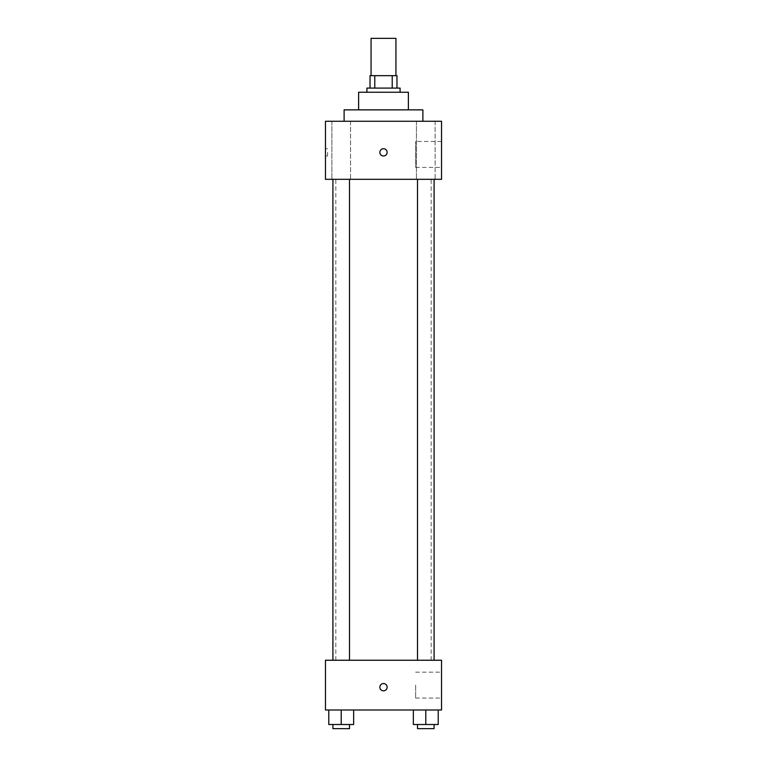 <?xml version="1.0" encoding="UTF-8"?>
<svg xmlns="http://www.w3.org/2000/svg" width="767" height="767" viewBox="0 0 767 767"><rect width="100%" height="100%" fill="white"/><g stroke="black" fill="none" stroke-linecap="round" stroke-linejoin="round"><path stroke-width="0.58" stroke-dasharray="3.83 2.88" d="M371.065 38.35L395.935 38.35M383.5 75.665L371.065 75.665L383.5 75.665M392.225 88.1L392.225 75.665L396.97 75.665L396.97 88.1L374.775 88.1L396.97 88.1M392.225 75.665L370.03 75.665M374.775 88.1L370.03 88.1L374.775 88.1L374.775 75.665M400.086 88.1L366.914 88.1M366.914 92.251L400.086 92.251L366.914 92.251M408.38 92.251L358.62 92.251M358.62 109.863L408.38 109.863L358.62 109.863M422.885 109.863L344.115 109.863M344.115 121.272L422.885 121.272L344.115 121.272M435.129 121.272L416.452 121.272L435.129 121.272L416.452 121.272L435.129 121.272L435.129 179.315L416.452 179.315L435.129 179.315L416.452 179.315L435.129 179.315L435.129 121.272M350.548 121.272L331.871 121.272L350.548 121.272L331.871 121.272L350.548 121.272L350.548 179.315L331.871 179.315L350.548 179.315L331.871 179.315L350.548 179.315L350.548 121.272M441.543 121.272L325.457 121.272L325.457 179.315L441.543 179.315L441.543 121.272M441.543 167.388L441.543 141.483L441.543 167.388L415.637 167.388L415.637 141.483L415.637 167.388M325.457 152.365L325.457 155.989L325.457 152.365M327.547 152.365L327.547 155.989L327.547 152.365M383.5 155.989A3.624 3.624 0 0 1 380.355 150.553A3.624 3.624 0 0 1 386.645 150.553A3.624 3.624 0 0 1 383.5 155.989M383.5 148.74A3.624 3.624 0 0 0 380.355 154.177A3.624 3.624 0 0 0 386.645 154.177A3.624 3.624 0 0 0 383.5 148.74A3.624 3.624 0 0 0 380.355 154.177A3.624 3.624 0 0 0 386.645 154.177A3.624 3.624 0 0 0 383.5 148.74M434.084 179.315L417.497 179.315L434.084 179.315L417.497 179.315L434.084 179.315L434.084 660.243L417.497 660.243L434.084 660.243M349.503 179.315L332.916 179.315L349.503 179.315L332.916 179.315L349.503 179.315L349.503 660.243L332.916 660.243L349.503 660.243M383.5 179.315L335.821 179.315L383.5 179.315M383.5 660.243L335.821 660.243L383.5 660.243M441.543 660.243L325.457 660.243L325.457 709.993L441.543 709.993L441.543 660.243M325.457 687.194L325.457 683.56L325.457 687.194M438.225 724.508L425.79 724.508L438.225 724.508L438.225 709.993L413.355 709.993L438.225 709.993L413.355 709.993L438.225 709.993L413.355 709.993L438.225 709.993L413.355 709.993L438.225 709.993L438.225 724.508L413.355 724.508L413.355 709.993L413.355 724.508L434.084 724.508L425.79 724.508L425.79 709.993L425.79 724.508L413.355 724.508L413.355 709.993M353.645 724.508L341.21 724.508L353.645 724.508L353.645 709.993L328.775 709.993L353.645 709.993L328.775 709.993L353.645 709.993L328.775 709.993L353.645 709.993L328.775 709.993L353.645 709.993L353.645 724.508L328.775 724.508L328.775 709.993L328.775 724.508L349.503 724.508L341.21 724.508L341.21 709.993L341.21 724.508L328.775 724.508L328.775 709.993M441.543 685.113L441.543 698.075L441.543 685.113M383.5 683.56A3.624 3.624 0 0 0 380.355 689.006A3.624 3.624 0 0 0 386.645 689.006A3.624 3.624 0 0 0 383.5 683.56A3.624 3.624 0 0 0 380.355 689.006A3.624 3.624 0 0 0 386.645 689.006A3.624 3.624 0 0 0 383.5 683.56M383.5 690.818A3.624 3.624 0 0 1 380.355 685.372A3.624 3.624 0 0 1 386.645 685.372A3.624 3.624 0 0 1 383.5 690.818M415.637 685.113L415.637 698.075L415.637 685.113M417.497 724.508L417.497 728.65L434.084 728.65L417.497 728.65L434.084 728.65L434.084 724.508L417.497 724.508L434.084 724.508M425.79 724.508L425.79 709.993M332.916 724.508L332.916 728.65L349.503 728.65L332.916 728.65L349.503 728.65L349.503 724.508L332.916 724.508L349.503 724.508M341.21 724.508L341.21 709.993M416.452 121.272L416.452 179.315L416.452 121.272M331.871 121.272L331.871 179.315L331.871 121.272M441.543 141.483L415.637 141.483M327.547 148.74L325.457 148.74M327.547 155.989L325.457 155.989M431.179 660.243L431.179 179.315M335.821 660.243L335.821 179.315M332.916 660.243L332.916 179.315M417.497 660.243L417.497 179.315M415.637 698.075L441.543 698.075M415.637 672.16L441.543 672.16"/><path stroke-width="1.15" d="M395.935 75.665L395.935 38.35L371.065 38.35L371.065 75.665M374.775 88.1L374.775 75.665L370.03 75.665L370.03 88.1L370.03 75.665M374.775 75.665L396.97 75.665L396.97 88.1M392.225 88.1L392.225 75.665M366.914 92.251L366.914 88.1L400.086 88.1L400.086 92.251M358.62 109.863L358.62 92.251L408.38 92.251L408.38 109.863M344.115 121.272L344.115 109.863L422.885 109.863L422.885 121.272M325.457 121.272L441.543 121.272L441.543 179.315L325.457 179.315L325.457 121.272M383.5 155.989A3.624 3.624 0 0 1 380.355 150.553A3.624 3.624 0 0 1 386.645 150.553A3.624 3.624 0 0 1 383.5 155.989M325.457 660.243L441.543 660.243L441.543 709.993L325.457 709.993L325.457 660.243M383.5 690.818A3.624 3.624 0 0 1 380.355 685.372A3.624 3.624 0 0 1 386.645 685.372A3.624 3.624 0 0 1 383.5 690.818M413.355 709.993L413.355 724.508L438.225 724.508L438.225 709.993L438.225 724.508M425.79 724.508L425.79 709.993M434.084 724.508L434.084 728.65L417.497 728.65L417.497 724.508M328.775 709.993L328.775 724.508L353.645 724.508L353.645 709.993L353.645 724.508M341.21 724.508L341.21 709.993M349.503 724.508L349.503 728.65L332.916 728.65L332.916 724.508M417.497 179.315L417.497 660.243M434.084 179.315L434.084 660.243M349.503 660.243L349.503 179.315M332.916 660.243L332.916 179.315"/></g></svg>
